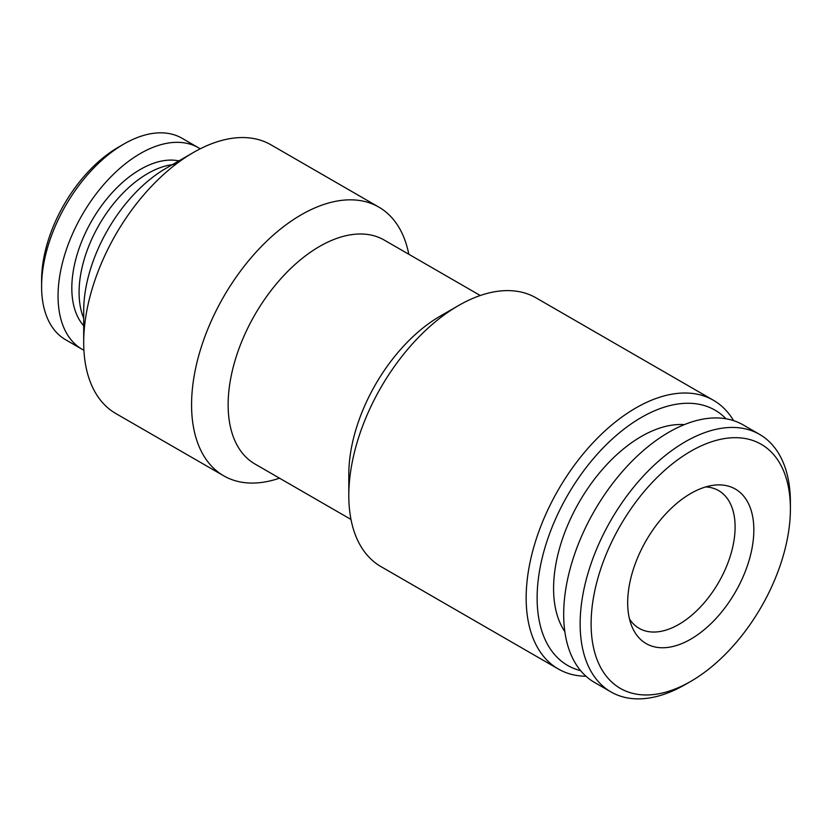 <?xml version="1.0" encoding="UTF-8"?>
<svg xmlns="http://www.w3.org/2000/svg" width="832" height="832" viewBox="0 0 832 832"><rect width="100%" height="100%" fill="white"/><g stroke="black" fill="none" stroke-linecap="round" stroke-linejoin="round"><path stroke-width="1.25" d="M175.781 164.32A96.959 55.983 120 0 0 100.485 222.518A96.959 55.983 120 0 0 83.699 318.24M200.21 148.814A116.355 67.174 120 0 0 198.505 147.774L182.052 138.268A116.355 67.174 120 0 0 166.14 133.13A116.355 67.174 120 0 0 123.874 144.04A116.355 67.174 120 0 0 41.6 286.541A116.355 67.174 120 0 0 65.697 339.799L82.15 349.305A116.355 67.174 120 0 0 83.907 350.262M198.505 147.774A116.355 67.174 120 0 0 182.593 142.626A116.355 67.174 120 0 0 75.462 227.562A116.355 67.174 120 0 0 82.15 349.305M178.88 160.888A96.886 55.931 120 0 0 175.521 160.347A96.886 55.931 120 0 0 90.501 223.018A96.886 55.931 120 0 0 83.699 325.749M678.298 687.679A140.92 81.359 -60 0 1 591.895 609.014A140.92 81.359 -60 0 1 703.217 444.974A140.92 81.359 -60 0 1 790.4 508.799A140.92 81.359 -60 0 1 690.758 681.387A140.92 81.359 -60 0 1 678.298 687.679M690.758 681.387L685.277 684.549A148.678 85.842 -60 0 1 672.121 691.184A148.678 85.842 -60 0 1 610.938 691.912A148.678 85.842 -60 0 1 590.855 564.273A148.678 85.842 -60 0 1 698.422 435.126A148.678 85.842 -60 0 1 759.606 434.398A148.678 85.842 -60 0 1 790.4 502.466L790.4 508.799M610.938 691.912L594.474 682.417A148.678 85.842 -60 0 1 574.402 554.778A148.678 85.842 -60 0 1 681.959 425.62A148.678 85.842 -60 0 1 743.153 424.902L759.606 434.398M684.341 424.632A124.114 71.656 120 0 0 652.319 430.914A124.114 71.656 120 0 0 568.516 523.286A124.114 71.656 120 0 0 564.834 631.613M705.723 486.928A79.508 45.906 -60 0 1 718.63 490.61A79.508 45.906 -60 0 1 735.103 527.01A79.508 45.906 -60 0 1 671.85 627.931A79.508 45.906 -60 0 1 639.122 628.326A79.508 45.906 -60 0 1 629.481 618.977M698.641 489.507A89.201 51.501 -60 0 1 713.263 485.285A89.201 51.501 -60 0 1 751.951 548.673A89.201 51.501 -60 0 1 682.864 643.146A89.201 51.501 -60 0 1 631.831 626.33A89.201 51.501 -60 0 1 698.641 489.507M279.51 478.171A155.137 89.575 -60 0 1 223.704 475.81L115.835 413.535A155.137 89.575 -60 0 1 83.699 342.514L83.699 310.846A116.355 67.174 -60 0 1 165.974 168.345L193.398 152.506A155.137 89.575 -60 0 1 270.972 144.82L378.841 207.106A155.137 89.575 -60 0 1 408.793 254.249M83.699 342.514A155.137 89.575 -60 0 1 193.398 152.506L165.974 168.345M223.704 475.81A155.137 89.575 -60 0 1 199.919 351.499A155.137 89.575 -60 0 1 301.267 214.781A155.137 89.575 -60 0 1 378.841 207.106M350.99 519.449L254.914 463.975A129.282 74.641 -60 0 1 235.092 360.381A129.282 74.641 -60 0 1 319.55 246.449A129.282 74.641 -60 0 1 384.197 240.053L480.272 295.516M585.998 676.25A155.137 89.575 -60 0 1 558.293 668.98L380.942 566.592A155.137 89.575 -60 0 1 348.806 495.57L348.806 474.458A129.282 74.641 -60 0 1 440.222 316.118L458.505 305.562A155.137 89.575 -60 0 1 536.078 297.877L713.43 400.275A155.137 89.575 -60 0 1 733.574 420.638M348.806 495.57A155.137 89.575 -60 0 1 458.505 305.562L440.222 316.118M558.293 668.98A155.137 89.575 -60 0 1 534.508 544.669A155.137 89.575 -60 0 1 635.856 407.961A155.137 89.575 -60 0 1 713.43 400.275M580.632 670.654A147.378 85.093 -60 0 1 542.121 558.262A147.378 85.093 -60 0 1 641.347 417.456A147.378 85.093 -60 0 1 726.045 418.787M123.874 144.04L118.394 147.202A108.597 62.702 120 0 0 41.6 280.207L41.6 286.541"/></g></svg>
